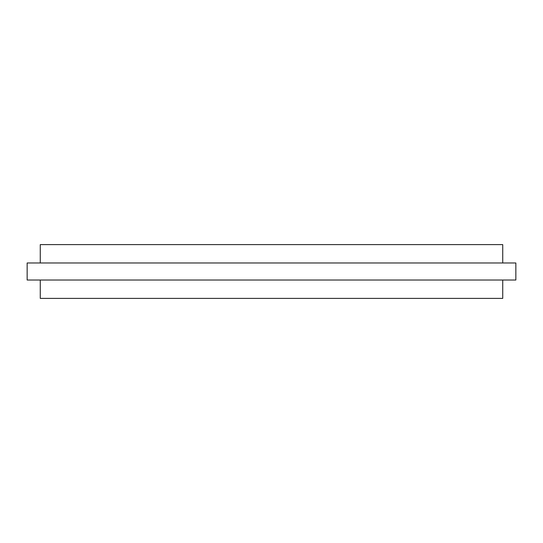 <?xml version="1.0" encoding="UTF-8"?>
<svg xmlns="http://www.w3.org/2000/svg" width="543" height="543" viewBox="0 0 543 543"><rect width="100%" height="100%" fill="white"/><g stroke="black" fill="none" stroke-linecap="round" stroke-linejoin="round"><path stroke-width="0.81" d="M502.73 262.975L502.73 244.608L40.27 244.608L40.27 262.975M515.85 262.975L27.15 262.975L27.15 280.025L515.85 280.025L515.85 262.975M502.73 280.025L502.73 298.392L40.27 298.392L40.27 280.025"/></g></svg>
